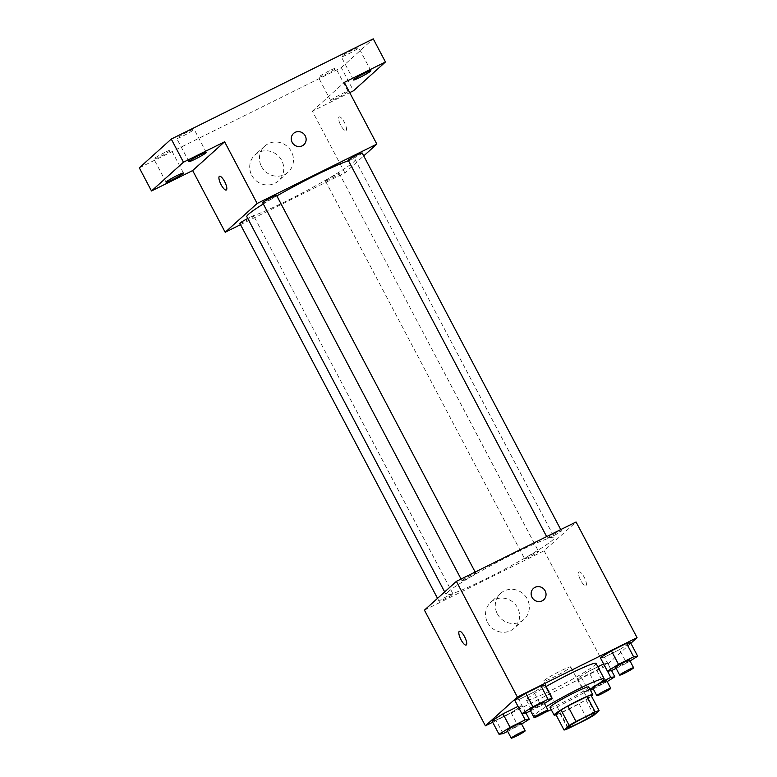 <?xml version="1.0" encoding="UTF-8"?>
<svg xmlns="http://www.w3.org/2000/svg" width="777" height="777" viewBox="0 0 777 777"><rect width="100%" height="100%" fill="white"/><g stroke="black" fill="none" stroke-linecap="round" stroke-linejoin="round"><path stroke-width="0.58" stroke-dasharray="3.88 2.91" d="M544.085 680.535A15.307 1.214 -27.8 0 1 558.653 671.901A15.307 1.214 -27.8 0 1 570.716 666.899A15.307 1.214 -27.8 0 1 557.74 675.106A15.307 1.214 -27.8 0 1 543.638 681.176A15.307 1.214 -27.8 0 1 544.085 680.535M555.914 714.617A20.775 1.641 -27.8 0 0 559.848 713.247L579.04 703.729A20.775 1.641 -27.8 0 0 585.839 699.776L590.967 695.153M556.031 714.85A21.863 1.729 152.2 0 0 574.242 706.419A21.863 1.729 152.2 0 0 591.491 696.153M588.713 686.975A21.863 1.729 -27.8 0 1 570.182 698.708A21.863 1.729 -27.8 0 1 550.029 707.371M579.04 703.729L587.169 719.152M559.848 713.247L567.977 728.671M585.839 699.776L593.968 715.199M544.891 712.48A39.355 3.108 -27.8 0 1 534.557 715.53A39.355 3.108 -27.8 0 1 535.712 713.878A39.355 3.108 -27.8 0 1 546.153 706.701M589.918 689.267A39.355 3.108 -27.8 0 1 551.243 709.663M596.056 663.393A39.355 3.108 -27.8 0 1 562.694 684.498A39.355 3.108 -27.8 0 1 526.427 700.106A39.355 3.108 -27.8 0 1 527.573 698.455A39.355 3.108 -27.8 0 1 545.784 686.693M611.518 670.629L604.399 657.128L600.339 657.731L604.399 657.128L619.522 649.63L630.574 642.734L619.522 649.63L626.631 663.131L630.03 661.004M600.349 682.585L595.658 684.906L588.548 671.415L597.843 666.802L588.548 671.415L577.486 678.311L581.555 677.709L596.668 670.211L607.721 663.315L603.661 663.917L607.517 671.221M492.676 722.231L605.108 666.452L630.856 643.269M525.932 713.082L518.822 699.591L514.753 700.194L518.822 699.591L533.935 692.093L544.988 685.188L533.935 692.093L541.054 705.584L544.454 703.467M503.088 733.663L495.969 720.172L491.909 720.774L495.969 720.172L511.091 712.664L522.144 705.769L518.074 706.371L521.93 713.674M447.882 592.055A61.218 4.837 -27.8 0 1 506.177 557.536A61.218 4.837 -27.8 0 1 554.399 537.519A61.218 4.837 -27.8 0 1 502.505 570.347A61.218 4.837 -27.8 0 1 446.095 594.619A61.218 4.837 -27.8 0 1 447.882 592.055M424.427 610.149L544.114 550.767L576.078 521.989M524.883 558.469A7.867 0.622 -27.8 0 1 532.381 554.03A7.867 0.622 -27.8 0 1 538.578 551.456A7.867 0.622 -27.8 0 1 531.905 555.681A7.867 0.622 -27.8 0 1 524.65 558.799A7.867 0.622 -27.8 0 1 524.883 558.469M547.736 537.888A7.867 0.622 -27.8 0 1 555.225 533.449A7.867 0.622 -27.8 0 1 561.431 530.876A7.867 0.622 -27.8 0 1 554.759 535.1A7.867 0.622 -27.8 0 1 547.503 538.218A7.867 0.622 -27.8 0 1 547.736 537.888M462.15 580.351A7.867 0.622 -27.8 0 1 469.648 575.912A7.867 0.622 -27.8 0 1 475.845 573.339A7.867 0.622 -27.8 0 1 469.172 577.564A7.867 0.622 -27.8 0 1 461.917 580.681A7.867 0.622 -27.8 0 1 462.15 580.351M452.768 594.25A7.867 0.622 152.2 0 0 453.001 593.919A7.867 0.622 152.2 0 0 445.745 597.037A7.867 0.622 152.2 0 0 439.073 601.262A7.867 0.622 152.2 0 0 445.27 598.688A7.867 0.622 152.2 0 0 452.768 594.25M544.114 550.767L605.108 666.452M487.606 622.591A17.492 16.647 48 0 0 514.277 628.166A17.492 16.647 48 0 0 514.937 604.03A17.492 16.647 48 0 0 490.86 602.165A17.492 16.647 48 0 0 487.606 622.591M586.013 585.547A7.653 2.273 -116.4 0 0 584.353 577.505A7.653 2.273 -116.4 0 0 579.059 571.94A7.653 2.273 -116.4 0 0 580.429 579.807A7.653 2.273 -116.4 0 0 585.858 585.654A7.653 2.273 -116.4 0 0 586.013 585.547A7.653 2.273 -116.4 0 0 584.353 577.505A7.653 2.273 -116.4 0 0 579.05 571.94A7.653 2.273 -116.4 0 0 580.419 579.807A7.653 2.273 -116.4 0 0 585.858 585.654A7.653 2.273 -116.4 0 0 586.013 585.547M459.372 631.322L459.362 631.322A7.653 2.273 63.6 0 1 459.372 631.322A7.653 2.273 63.6 0 1 464.811 637.169A7.653 2.273 63.6 0 1 466.171 645.027A7.653 2.273 63.6 0 1 466.171 645.036L466.171 645.027M497.338 613.82A17.492 16.647 48 0 0 524.009 619.395A17.492 16.647 48 0 0 524.669 595.26A17.492 16.647 48 0 0 500.592 593.405A17.492 16.647 48 0 0 497.338 613.82M543.715 599.786L543.715 599.786A7.653 7.284 -132 0 1 532.041 597.348A7.653 7.284 -132 0 1 533.469 588.412L533.469 588.412M263.306 203.972A61.218 4.837 -27.8 0 1 276.855 195.921M348.465 160.713A61.218 4.837 -27.8 0 1 355.167 159.625A61.218 4.837 -27.8 0 1 303.263 192.463A61.218 4.837 -27.8 0 1 246.853 216.734M239.831 223.368A7.867 0.622 152.2 0 0 246.027 220.794A7.867 0.622 152.2 0 0 253.525 216.356A7.867 0.622 152.2 0 0 253.758 216.025A7.867 0.622 152.2 0 0 247.785 218.483M362.189 152.991A7.867 0.622 -27.8 0 1 355.516 157.207A7.867 0.622 -27.8 0 1 348.261 160.334M276.602 195.445A7.867 0.622 -27.8 0 1 269.93 199.67A7.867 0.622 -27.8 0 1 262.684 202.787M325.641 180.585A7.867 0.622 -27.8 0 1 333.139 176.146A7.867 0.622 -27.8 0 1 339.335 173.572A7.867 0.622 -27.8 0 1 332.663 177.787A7.867 0.622 -27.8 0 1 325.417 180.915A7.867 0.622 -27.8 0 1 325.641 180.585M240.511 224.66L344.881 172.882L363.723 155.905M139.306 167.842L341.297 67.638L353.496 90.773M344.881 172.882L312.354 111.179L349.708 92.648M251.767 175.291A17.492 16.647 48 0 0 278.438 180.866A17.492 16.647 48 0 0 279.098 156.731A17.492 16.647 48 0 0 255.031 154.866A17.492 16.647 48 0 0 251.767 175.291M312.354 111.179L344.308 82.401M346.115 130.526A7.653 2.273 -116.4 0 0 344.454 122.494A7.653 2.273 -116.4 0 0 339.16 116.929A7.653 2.273 -116.4 0 0 340.52 124.796A7.653 2.273 -116.4 0 0 345.959 130.643A7.653 2.273 -116.4 0 0 346.115 130.526A7.653 2.273 -116.4 0 0 344.444 122.494A7.653 2.273 -116.4 0 0 339.151 116.929A7.653 2.273 -116.4 0 0 340.52 124.796A7.653 2.273 -116.4 0 0 345.959 130.643A7.653 2.273 -116.4 0 0 346.115 130.536M219.473 176.311L219.464 176.311A7.653 2.273 63.6 0 1 219.473 176.311A7.653 2.273 63.6 0 1 224.903 182.148A7.653 2.273 63.6 0 1 226.272 190.015L226.262 190.025M261.499 166.521A17.492 16.647 48 0 0 288.17 172.096A17.492 16.647 48 0 0 288.83 147.96A17.492 16.647 48 0 0 264.763 146.105A17.492 16.647 48 0 0 261.499 166.521M303.807 144.775L303.817 144.765A7.653 7.284 -132 0 1 292.142 142.327A7.653 7.284 -132 0 1 293.57 133.401L293.57 133.401M337.101 97.97A9.829 0.777 -27.8 0 1 330.652 100.534A9.829 0.777 -27.8 0 1 338.986 95.26A9.829 0.777 -27.8 0 1 348.038 91.365A9.829 0.777 -27.8 0 1 337.101 97.97M341.297 67.638L373.251 38.85M329.39 70.785A9.829 0.777 152.2 0 0 318.453 77.399A9.829 0.777 152.2 0 0 324.903 74.835A9.829 0.777 152.2 0 0 335.839 68.23A9.829 0.777 152.2 0 0 329.39 70.785M164.811 152.438A9.829 0.777 152.2 0 0 153.875 159.042A9.829 0.777 152.2 0 0 160.324 156.488A9.829 0.777 152.2 0 0 171.261 149.874A9.829 0.777 152.2 0 0 164.811 152.438M187.665 131.857A9.829 0.777 152.2 0 0 176.719 138.471A9.829 0.777 152.2 0 0 183.168 135.907A9.829 0.777 152.2 0 0 194.114 129.293A9.829 0.777 152.2 0 0 187.665 131.857M352.243 50.204A9.829 0.777 152.2 0 0 341.297 56.818A9.829 0.777 152.2 0 0 347.756 54.254A9.829 0.777 152.2 0 0 358.692 47.65A9.829 0.777 152.2 0 0 352.243 50.204M507.682 731.39L521.6 724.047M521.105 723.096A7.867 0.622 -27.8 0 1 514.432 727.321A7.867 0.622 -27.8 0 1 507.177 730.438M495.969 720.172L511.091 712.664L522.144 705.769L525.99 713.063M522.144 705.769L518.074 706.371M511.091 712.664L518.201 726.165M595.658 684.906L584.605 691.812L590.471 690.316M593.259 688.927L607.187 681.584M606.682 680.633A7.867 0.622 -27.8 0 1 600.009 684.858A7.867 0.622 -27.8 0 1 592.764 687.975M588.548 671.415L577.486 678.311L581.555 677.709L596.668 670.211L607.721 663.315L611.567 670.6M607.721 663.315L603.661 663.917M577.486 678.311L584.605 691.812M581.555 677.709L588.665 691.209M596.668 670.211L603.787 683.702M530.526 710.809L541.054 705.584M543.949 702.515A7.867 0.622 -27.8 0 1 537.276 706.74A7.867 0.622 -27.8 0 1 530.031 709.857M518.822 699.591L533.935 692.093M616.112 668.346L626.631 663.131M629.535 660.062A7.867 0.622 -27.8 0 1 622.863 664.277A7.867 0.622 -27.8 0 1 615.607 667.394M604.399 657.128L619.522 649.63M595.114 713.169L570.716 666.899M568.036 727.447L543.638 681.176M526.427 700.106L534.557 715.53M500.592 593.405L490.86 602.165M524.009 619.395L514.277 628.166M444.667 591.919L446.095 594.619M355.167 159.625L554.399 537.519M453.001 593.919L253.758 216.025M439.073 601.262L437.529 598.348M546.639 536.586L547.503 538.218M560.751 529.593L561.431 530.876M461.062 579.05L461.917 580.681M475.165 572.047L475.845 573.339M325.417 180.915L524.65 558.799M339.335 173.572L538.578 551.456M264.763 146.105L255.031 154.866M288.17 172.096L278.438 180.866M370.891 70.785L358.692 47.65M353.496 79.953L341.297 56.818M206.313 152.438L194.114 129.293M188.918 161.606L176.719 138.471M183.459 173.009L171.261 149.874M166.074 182.187L153.875 159.042M348.038 91.365L335.839 68.23M330.652 100.534L318.453 77.399"/><path stroke-width="1.17" d="M568.482 726.806A15.307 1.214 -27.8 0 1 583.051 718.181A15.307 1.214 -27.8 0 1 595.114 713.169A15.307 1.214 -27.8 0 1 582.138 721.386A15.307 1.214 -27.8 0 1 568.036 727.447A15.307 1.214 -27.8 0 1 568.482 726.806M567.977 728.671L587.169 719.152A20.775 1.641 -27.8 0 0 593.968 715.199L599.096 710.586A20.775 1.641 -27.8 0 0 595.163 711.955L575.971 721.474A20.775 1.641 -27.8 0 0 569.172 725.427L564.044 730.04A20.775 1.641 -27.8 0 0 567.977 728.671M595.163 711.955L587.033 696.532L567.841 706.05L575.971 721.474M569.172 725.427L561.043 710.003L555.914 714.617L564.044 730.04M561.043 710.003A20.775 1.641 -27.8 0 1 567.841 706.05M587.033 696.532A20.775 1.641 -27.8 0 1 590.967 695.153L599.096 710.586M591.491 696.153A21.863 1.729 152.2 0 0 592.783 694.687A21.863 1.729 152.2 0 0 578.428 700.388A21.863 1.729 152.2 0 0 554.098 715.083A21.863 1.729 152.2 0 0 556.031 714.85M554.098 715.083L550.029 707.371A21.863 1.729 -27.8 0 1 550.67 706.458A21.863 1.729 -27.8 0 1 574.368 692.676A21.863 1.729 -27.8 0 1 588.713 686.975L592.783 694.687M546.153 706.701A39.355 3.108 -27.8 0 1 582.944 686.839A39.355 3.108 -27.8 0 1 604.185 678.816A39.355 3.108 -27.8 0 1 589.918 689.267M551.243 709.663A39.355 3.108 -27.8 0 1 544.891 712.48M545.784 686.693A39.355 3.108 -27.8 0 1 596.056 663.393L604.185 678.816M630.03 661.004L637.694 656.225L630.574 642.734L626.515 643.337L611.392 650.835L600.339 657.731L607.459 671.231L611.518 670.629L616.112 668.346M603.612 663.937L597.843 666.802L603.612 663.937M630.856 643.269L637.062 637.664L517.375 697.047L485.411 725.835L492.676 722.231M544.454 703.467L552.107 698.688L544.988 685.188L540.928 685.79L525.815 693.288L514.753 700.194L521.872 713.684L525.932 713.082L530.526 710.809M521.6 724.047L529.254 719.269L525.194 719.871L510.081 727.369L502.962 713.869L518.026 706.4L502.962 713.869L491.909 720.774L499.028 734.265L503.088 733.663L507.682 731.39M637.062 637.664L576.078 521.989L456.381 581.371L517.375 697.047M532.041 597.338A7.653 7.284 -132 0 1 544.007 589.219A7.653 7.284 -132 0 1 543.715 599.786A7.653 7.284 -132 0 1 532.041 597.338M456.381 581.371L424.427 610.149L485.411 725.835M466.171 645.036A7.653 2.273 63.6 0 1 460.878 639.461A7.653 2.273 63.6 0 1 459.217 631.429A7.653 2.273 63.6 0 1 459.362 631.322A7.653 2.273 63.6 0 1 464.801 637.169A7.653 2.273 63.6 0 1 466.171 645.036A7.653 2.273 63.6 0 1 460.868 639.471A7.653 2.273 63.6 0 1 459.207 631.429A7.653 2.273 63.6 0 1 459.362 631.322M533.469 588.412A7.653 7.284 -132 0 1 543.997 589.219A7.653 7.284 -132 0 1 543.715 599.786M444.667 591.919L246.853 216.734A61.218 4.837 -27.8 0 1 248.64 214.161A61.218 4.837 -27.8 0 1 263.306 203.972M276.855 195.921A61.218 4.837 -27.8 0 1 348.465 160.713M247.785 218.483A7.867 0.622 152.2 0 0 239.831 223.368L437.529 598.348M546.639 536.586L348.261 160.334A7.867 0.622 -27.8 0 1 348.494 160.004A7.867 0.622 -27.8 0 1 355.992 155.565A7.867 0.622 -27.8 0 1 362.189 152.991L560.751 529.593M461.062 579.05L262.684 202.787A7.867 0.622 -27.8 0 1 262.908 202.457A7.867 0.622 -27.8 0 1 270.406 198.018A7.867 0.622 -27.8 0 1 276.602 195.445L475.165 572.047M363.723 155.905L376.835 144.095L257.138 203.477L225.184 232.265L240.511 224.66M257.138 203.477L224.611 141.783L183.469 162.199L171.27 139.064L373.251 38.85L385.45 61.985L344.308 82.401L376.835 144.095M292.142 142.327A7.653 7.284 -132 0 1 304.098 134.207A7.653 7.284 -132 0 1 303.817 144.765A7.653 7.284 -132 0 1 292.142 142.327M171.27 139.064L139.306 167.842L151.505 190.977L192.657 170.561L225.184 232.265M349.708 92.648L353.496 90.773L385.45 61.985M224.611 141.783L192.657 170.561M226.272 190.015A7.653 2.273 63.6 0 1 220.979 184.45A7.653 2.273 63.6 0 1 219.308 176.418A7.653 2.273 63.6 0 1 219.464 176.311A7.653 2.273 63.6 0 1 224.903 182.158A7.653 2.273 63.6 0 1 226.262 190.025A7.653 2.273 63.6 0 1 220.969 184.46A7.653 2.273 63.6 0 1 219.308 176.418A7.653 2.273 63.6 0 1 219.464 176.311M293.57 133.401A7.653 7.284 -132 0 1 304.098 134.207A7.653 7.284 -132 0 1 303.807 144.775M359.955 77.389A9.829 0.777 -27.8 0 1 353.496 79.953A9.829 0.777 -27.8 0 1 361.829 74.679A9.829 0.777 -27.8 0 1 370.891 70.785A9.829 0.777 -27.8 0 1 359.955 77.389M195.367 159.042A9.829 0.777 -27.8 0 1 188.918 161.606A9.829 0.777 -27.8 0 1 197.251 156.332A9.829 0.777 -27.8 0 1 206.313 152.438A9.829 0.777 -27.8 0 1 195.367 159.042M172.523 179.623A9.829 0.777 -27.8 0 1 166.074 182.187A9.829 0.777 -27.8 0 1 174.407 176.913A9.829 0.777 -27.8 0 1 183.459 173.009A9.829 0.777 -27.8 0 1 172.523 179.623M183.469 162.199L151.505 190.977M510.081 727.369L499.028 734.265M511.247 738.15L507.177 730.438A7.867 0.622 -27.8 0 1 507.41 730.108A7.867 0.622 -27.8 0 1 514.898 725.669A7.867 0.622 -27.8 0 1 521.105 723.096L525.174 730.807A7.867 0.622 -27.8 0 1 518.502 735.032A7.867 0.622 -27.8 0 1 511.247 738.15A7.867 0.622 -27.8 0 1 511.47 737.82A7.867 0.622 -27.8 0 1 518.968 733.381A7.867 0.622 -27.8 0 1 525.174 730.807M525.99 713.063L529.254 719.269M521.93 713.674L525.194 719.871M502.962 713.869L491.909 720.774M607.187 681.584L614.84 676.806L610.78 677.408L600.349 682.585M590.471 690.316L593.259 688.927M596.823 695.687L592.764 687.975A7.867 0.622 -27.8 0 1 592.987 687.645A7.867 0.622 -27.8 0 1 600.485 683.206A7.867 0.622 -27.8 0 1 606.682 680.633L610.751 688.354A7.867 0.622 -27.8 0 1 604.079 692.569A7.867 0.622 -27.8 0 1 596.823 695.687A7.867 0.622 -27.8 0 1 597.057 695.357A7.867 0.622 -27.8 0 1 604.555 690.918A7.867 0.622 -27.8 0 1 610.751 688.354M611.567 670.6L614.84 676.806M607.517 671.221L610.78 677.408M552.107 698.688L548.047 699.29L532.925 706.788L521.872 713.684M534.09 717.569L530.031 709.857A7.867 0.622 -27.8 0 1 530.254 709.527A7.867 0.622 -27.8 0 1 537.752 705.089A7.867 0.622 -27.8 0 1 543.949 702.515L548.018 710.227A7.867 0.622 -27.8 0 1 541.346 714.452A7.867 0.622 -27.8 0 1 534.09 717.569A7.867 0.622 -27.8 0 1 534.323 717.239A7.867 0.622 -27.8 0 1 541.822 712.8A7.867 0.622 -27.8 0 1 548.018 710.227M544.988 685.188L540.928 685.79L548.047 699.29M540.928 685.79L525.815 693.288L532.925 706.788M525.815 693.288L514.753 700.194M637.694 656.225L633.624 656.827L618.511 664.325L607.459 671.231M619.677 675.116L615.607 667.394A7.867 0.622 -27.8 0 1 615.84 667.064A7.867 0.622 -27.8 0 1 623.339 662.635A7.867 0.622 -27.8 0 1 629.535 660.062L633.605 667.773A7.867 0.622 -27.8 0 1 626.932 671.988A7.867 0.622 -27.8 0 1 619.677 675.116A7.867 0.622 -27.8 0 1 619.91 674.776A7.867 0.622 -27.8 0 1 627.398 670.347A7.867 0.622 -27.8 0 1 633.605 667.773M630.574 642.734L626.515 643.337L633.624 656.827M626.515 643.337L611.392 650.835L618.511 664.325M611.392 650.835L600.339 657.731"/></g></svg>
